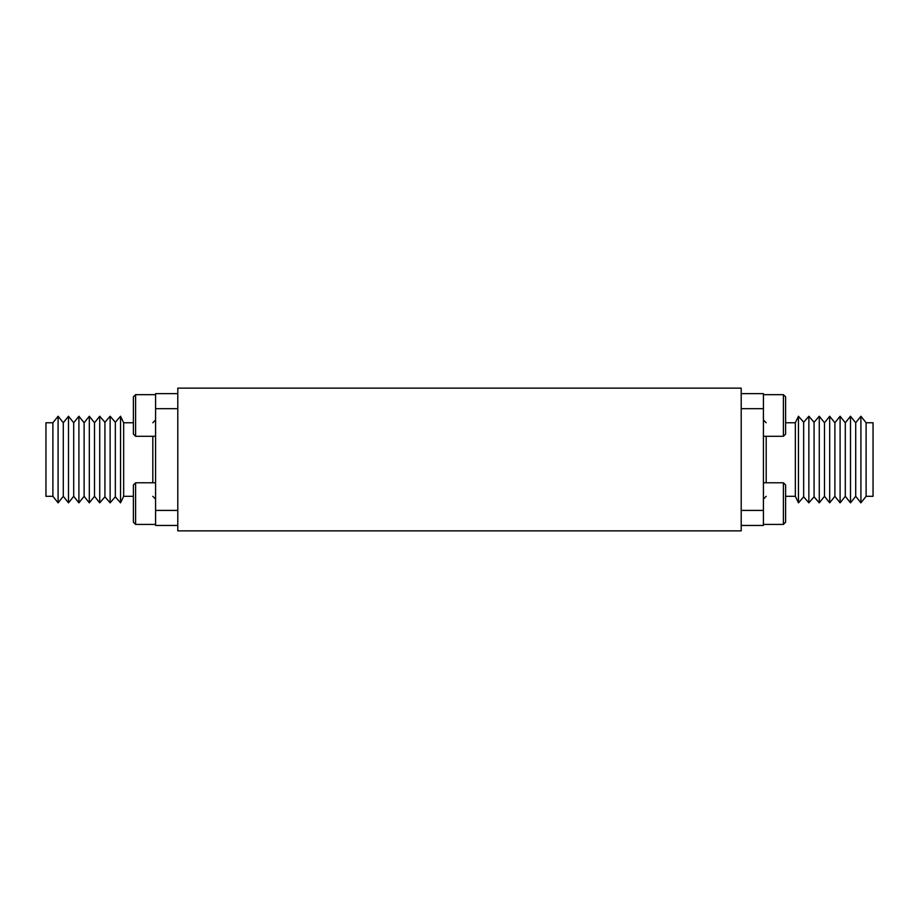 <?xml version="1.0" encoding="UTF-8"?>
<svg xmlns="http://www.w3.org/2000/svg" width="919" height="919" viewBox="0 0 919 919"><rect width="100%" height="100%" fill="white"/><g stroke="black" fill="none" stroke-linecap="round" stroke-linejoin="round"><path stroke-width="1.38" d="M763.413 525.461L741.208 525.461L763.413 525.461L763.413 510.413L741.208 510.413M152.807 496.317L155.587 499.097M52.888 422.763L52.888 496.317L58.092 502.842L58.092 416.238L52.888 422.763L45.95 422.763L45.95 496.317L52.888 496.317M58.092 416.238L63.296 422.763L63.296 496.317L58.092 502.842M63.296 422.763L68.5 416.238L68.5 502.842L63.296 496.317M68.5 416.238L73.704 422.763L73.704 496.317L68.5 502.842M73.704 422.763L78.908 416.238L78.908 502.842L73.704 496.317M78.908 416.238L84.111 422.763L84.111 496.317L78.908 502.842M84.111 422.763L89.315 416.238L89.315 502.842L84.111 496.317M89.315 416.238L94.519 422.763L94.519 496.317L89.315 502.842M94.519 422.763L99.723 416.238L99.723 502.842L94.519 496.317M99.723 416.238L104.927 422.269L104.927 496.811L99.723 502.842M104.927 422.269L110.131 416.238L110.131 502.842L104.927 496.811M110.131 416.238L115.335 422.269L115.335 496.811L110.131 502.842M115.335 422.269L120.538 416.238L120.538 502.842L115.335 496.811M120.538 416.238L123.663 422.763L123.663 496.317L120.538 502.842M177.792 525.461L155.587 525.461L155.587 393.619L177.792 393.619M155.587 408.668L177.792 408.668M155.587 510.413L177.792 510.413M155.587 524.416L135.598 524.416L135.598 482.785L155.587 482.785M135.598 482.785L133.381 485.002L133.381 522.199L133.381 491.596M155.587 436.295L135.598 436.295L135.598 394.665L155.587 394.665M133.381 396.882L135.598 394.665L133.381 396.882L133.381 434.078L135.598 436.295M785.619 491.596L785.619 522.199L785.619 485.002L783.402 482.785L763.413 482.785M763.413 394.665L783.402 394.665L785.619 396.882L785.619 434.078L783.402 436.295L763.413 436.295M860.908 416.238L855.704 422.763L855.704 496.317L860.908 502.842L866.112 496.317L873.05 496.317L873.05 422.763L866.112 422.763L860.908 416.238L860.908 502.842L866.112 496.317L866.112 422.763L860.908 416.238L855.704 422.763L850.5 416.238L850.5 502.842L845.296 496.317L845.296 422.763L840.092 416.238L840.092 502.842L834.889 496.317L834.889 422.763L829.685 416.238L829.685 502.842L834.889 496.317L829.685 502.842L824.481 496.317L824.481 422.763L819.277 416.238L819.277 502.842L824.481 496.317L819.277 502.842L814.073 496.811L814.073 422.269L808.869 416.238L808.869 502.842L814.073 496.811L808.869 502.842L803.665 496.811L803.665 422.269L798.462 416.238L798.462 502.842L803.665 496.811L798.462 502.842L795.337 496.317L795.337 422.763L785.619 422.763M741.208 408.668L763.413 408.668L763.413 393.619L741.208 393.619M763.413 408.668L763.413 510.413M766.193 422.763L763.413 419.994M785.619 515.605L785.619 522.199L783.402 524.416L763.413 524.416M741.208 530.872L177.792 530.872L177.792 388.128L741.208 388.128L741.208 530.872M152.807 482.785L152.807 436.295M783.402 394.665L783.402 436.295M783.402 482.785L783.402 524.416M766.193 436.295L766.193 482.785M766.193 496.317L763.413 499.097L766.193 496.317M152.807 422.763L155.587 419.994M123.663 496.317L133.381 496.317M123.663 422.763L133.381 422.763M135.598 524.416L133.381 522.199M795.337 496.317L785.619 496.317M795.337 422.763L798.462 416.238L803.665 422.269L808.869 416.238M814.073 422.269L819.277 416.238L824.481 422.763L829.685 416.238L834.889 422.763L840.092 416.238M824.481 496.317L829.685 502.842M845.296 496.317L840.092 502.842M845.296 422.763L850.5 416.238M860.908 502.842L855.704 496.317L850.5 502.842"/></g></svg>
